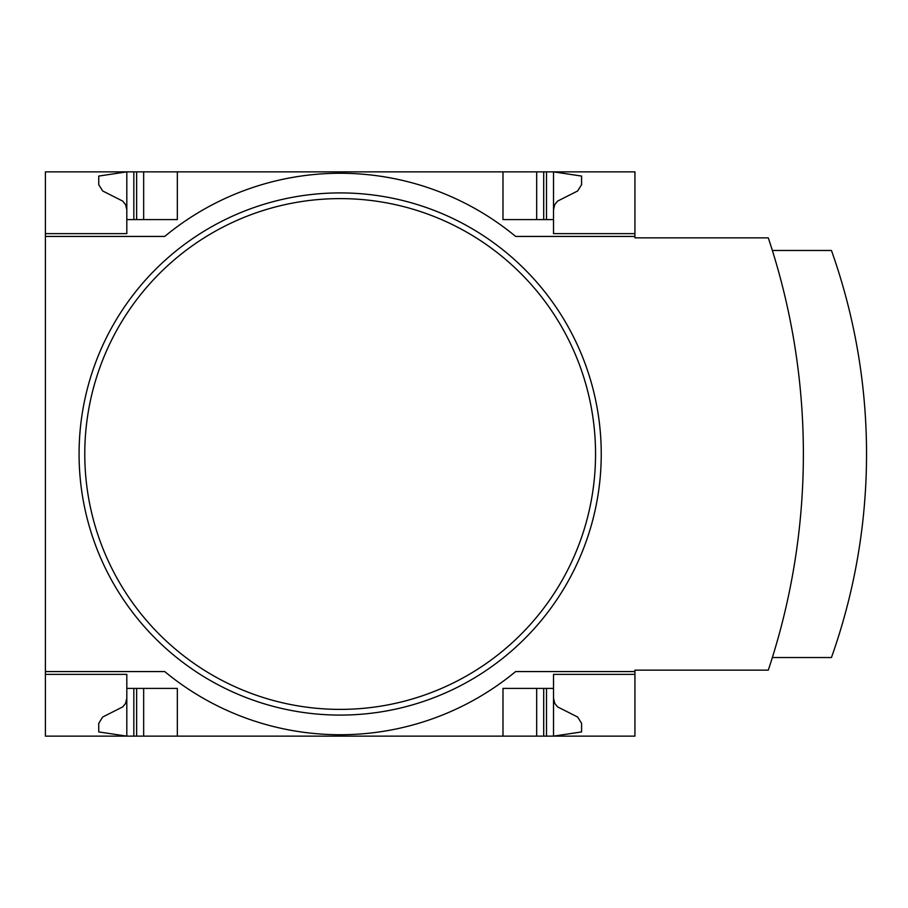 <?xml version="1.0" encoding="UTF-8"?>
<svg xmlns="http://www.w3.org/2000/svg" width="908" height="908" viewBox="0 0 908 908"><rect width="100%" height="100%" fill="white"/><g stroke="black" fill="none" stroke-linecap="round" stroke-linejoin="round"><path stroke-width="1.36" d="M634.93 671.568L634.93 736.138L45.4 736.138L45.4 671.568L164.711 671.568A275.272 275.272 0 0 0 515.619 671.568L634.93 671.568L634.93 670.161L768.281 670.161A683.327 683.327 0 0 0 768.281 237.839L634.93 237.839L634.93 171.862L45.4 171.862L45.4 233.628L126.814 233.628L126.814 171.862L98.734 176.073L98.734 184.664L102.683 190.975L122.762 201.122L125.554 204.595L126.814 209.759M634.93 236.432L515.619 236.432A275.272 275.272 0 0 0 164.711 236.432L45.4 236.432L45.4 671.568M45.4 236.432L45.4 233.628L126.814 233.628M126.814 674.372L45.4 674.372L126.814 674.372L126.814 736.138L98.734 731.927L98.734 723.335L102.683 717.025L122.762 706.878L125.554 703.405L126.814 698.241M634.93 674.372L553.517 674.372L553.517 688.412L502.987 688.412L502.987 736.138M177.344 736.138L177.344 688.412L126.814 688.412M553.517 688.412L553.517 736.138L581.597 731.927L581.597 723.335L577.647 717.025L557.569 706.878L554.777 703.405L553.517 698.241M502.987 171.862L502.987 219.588L553.517 219.588L553.517 233.628L634.93 233.628M126.814 219.588L177.344 219.588L177.344 171.862M553.517 209.759L554.777 204.595L557.569 201.122L577.647 190.975L581.597 184.664L581.597 176.073L553.517 171.862L553.517 219.588M601.244 454A261.073 261.073 0 0 1 209.623 680.103A261.073 261.073 0 0 1 209.623 227.897A261.073 261.073 0 0 1 601.244 454M772.356 657.528L831.444 657.528A607.781 607.781 0 0 0 831.444 250.472L772.356 250.472M536.673 736.138L536.673 688.412M143.657 736.138L143.657 688.412M536.673 219.588L536.673 171.862M143.657 219.588L143.657 171.862M595.546 454A255.375 255.375 0 0 1 212.472 675.166A255.375 255.375 0 0 1 212.472 232.834A255.375 255.375 0 0 1 595.546 454M546.503 736.138L546.503 688.412M543.699 736.138L543.699 688.412M136.643 736.138L136.643 688.412M133.828 736.138L133.828 688.412M543.699 219.588L543.699 171.862M546.503 219.588L546.503 171.862M136.643 219.588L136.643 171.862M133.828 219.588L133.828 171.862"/></g></svg>
